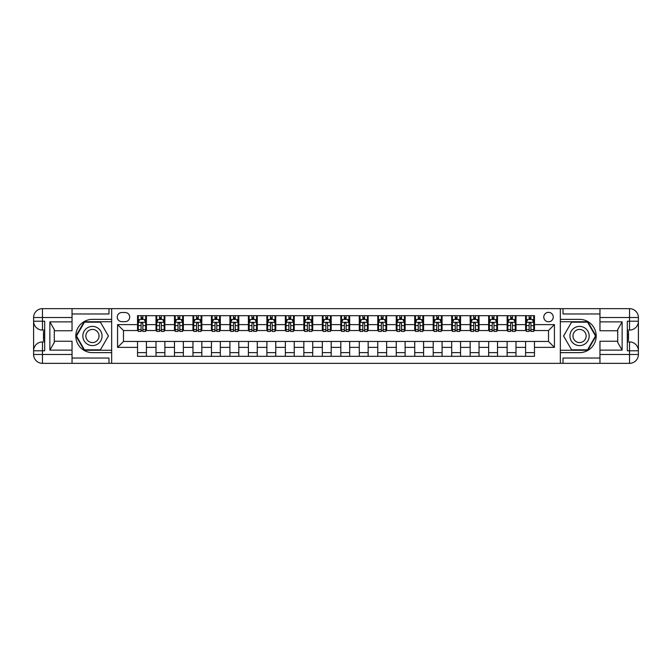 <?xml version="1.0" encoding="UTF-8"?>
<svg xmlns="http://www.w3.org/2000/svg" width="672" height="672" viewBox="0 0 672 672"><rect width="100%" height="100%" fill="white"/><g stroke="black" fill="none" stroke-linecap="round" stroke-linejoin="round"><path stroke-width="1.01" d="M548.512 312.346A4.729 4.729 0 0 0 543.782 317.075A4.729 4.729 0 0 0 548.512 321.804A4.729 4.729 0 0 0 553.249 317.075A4.729 4.729 0 0 0 548.512 312.346M599.962 313.975L563.002 313.975L563.002 308.65L560.339 308.65L560.339 319.368L579.558 319.368A16.632 16.632 0 0 1 596.19 336A16.632 16.632 0 0 1 579.558 352.632L560.339 352.632L560.339 363.35L560.339 308.65L111.661 308.65L111.661 363.35L599.962 363.35L599.962 354.48L629.53 354.48L629.53 350.784L627.312 350.784L627.312 321.216L629.53 321.216L629.53 317.52L599.962 317.52L599.962 321.88L622.138 321.88L622.138 350.12L617.702 342.434L617.702 329.566L622.138 321.88M121.859 321.661L125.11 321.661A4.586 4.586 0 0 0 129.696 317.075A4.586 4.586 0 0 0 125.11 312.497L121.859 312.497A4.586 4.586 0 0 0 117.272 317.075A4.586 4.586 0 0 0 121.859 321.661M137.533 347.382L117.575 347.382L117.575 324.618L137.533 324.618L137.533 330.532L123.488 330.532L123.488 341.468L137.533 341.468L137.533 356.328L534.467 356.328L534.467 341.468L548.512 341.468L548.512 330.532L534.467 330.532L534.467 324.618L554.425 324.618L554.425 347.382L534.467 347.382M534.467 324.618L534.467 315.672L137.533 315.672L137.533 324.618M525.596 315.672L525.596 330.532L526.336 330.532M529.15 330.532L530.922 330.532M533.728 330.532L534.467 330.532M525.596 330.532L515.256 330.532M507.125 315.672L507.125 330.532L507.864 330.532M510.67 330.532L512.442 330.532M507.125 330.532L496.776 330.532M488.645 315.672L488.645 330.532L489.384 330.532M492.19 330.532L493.962 330.532M488.645 330.532L478.296 330.532M470.165 315.672L470.165 330.532L470.904 330.532M473.71 330.532L475.482 330.532M470.165 330.532L459.816 330.532M451.685 315.672L451.685 330.532L452.424 330.532M455.23 330.532L457.002 330.532M451.685 330.532L441.336 330.532M433.205 315.672L433.205 330.532L433.944 330.532M436.75 330.532L438.522 330.532M433.205 330.532L422.856 330.532M414.725 315.672L414.725 330.532L415.464 330.532M418.27 330.532L420.042 330.532M414.725 330.532L404.376 330.532M396.245 315.672L396.245 330.532L396.984 330.532M399.79 330.532L401.562 330.532M396.245 330.532L385.896 330.532M377.765 315.672L377.765 330.532L378.504 330.532M381.31 330.532L383.082 330.532M377.765 330.532L367.416 330.532M359.285 315.672L359.285 330.532L360.024 330.532M362.83 330.532L364.61 330.532M359.285 330.532L348.936 330.532M340.805 315.672L340.805 330.532L341.544 330.532M344.35 330.532L346.13 330.532M340.805 330.532L330.456 330.532M322.325 315.672L322.325 330.532L323.064 330.532M325.87 330.532L327.65 330.532M322.325 330.532L311.976 330.532M303.845 315.672L303.845 330.532L304.584 330.532M307.39 330.532L309.17 330.532M303.845 330.532L293.496 330.532M285.365 315.672L285.365 330.532L286.104 330.532M288.918 330.532L290.69 330.532M285.365 330.532L275.016 330.532M266.885 315.672L266.885 330.532L267.624 330.532M270.438 330.532L272.21 330.532M266.885 330.532L256.536 330.532M248.405 315.672L248.405 330.532L249.144 330.532M251.958 330.532L253.73 330.532M248.405 330.532L238.056 330.532M229.925 315.672L229.925 330.532L230.664 330.532M233.478 330.532L235.25 330.532M229.925 330.532L219.576 330.532M211.445 315.672L211.445 330.532L212.184 330.532M214.998 330.532L216.77 330.532M211.445 330.532L201.096 330.532M192.965 315.672L192.965 330.532L193.704 330.532M196.518 330.532L198.29 330.532M192.965 330.532L182.616 330.532M174.485 315.672L174.485 330.532L175.224 330.532M178.038 330.532L179.81 330.532M174.485 330.532L164.136 330.532M156.005 315.672L156.005 330.532L156.744 330.532M159.558 330.532L161.33 330.532M156.005 330.532L145.664 330.532M137.533 330.532L138.272 330.532M141.078 330.532L142.85 330.532M137.533 341.468L146.404 341.468L146.404 356.328M534.467 341.468L146.404 341.468M146.404 315.672L146.404 330.532M137.533 319.368L138.272 319.368M141.078 319.368L142.85 319.368M145.664 319.368L146.404 319.368M137.533 352.632L146.404 352.632M156.005 341.468L156.005 356.328M164.875 315.672L164.875 330.532M156.005 319.368L156.744 319.368M159.558 319.368L161.33 319.368M164.136 319.368L164.875 319.368M164.875 341.468L164.875 356.328M156.005 352.632L164.875 352.632M174.485 341.468L174.485 356.328M183.355 341.468L183.355 356.328M174.485 352.632L183.355 352.632M183.355 315.672L183.355 330.532M174.485 319.368L175.224 319.368M178.038 319.368L179.81 319.368M182.616 319.368L183.355 319.368M192.965 341.468L192.965 356.328M201.835 341.468L201.835 356.328M192.965 352.632L201.835 352.632M201.835 315.672L201.835 330.532M192.965 319.368L193.704 319.368M196.518 319.368L198.29 319.368M201.096 319.368L201.835 319.368M211.445 341.468L211.445 356.328M220.315 341.468L220.315 356.328M211.445 352.632L220.315 352.632M220.315 315.672L220.315 330.532M211.445 319.368L212.184 319.368M214.998 319.368L216.77 319.368M219.576 319.368L220.315 319.368M229.925 341.468L229.925 356.328M238.795 341.468L238.795 356.328M229.925 352.632L238.795 352.632M238.795 315.672L238.795 330.532M229.925 319.368L230.664 319.368M233.478 319.368L235.25 319.368M238.056 319.368L238.795 319.368M248.405 341.468L248.405 356.328M257.275 341.468L257.275 356.328M248.405 352.632L257.275 352.632M257.275 315.672L257.275 330.532M248.405 319.368L249.144 319.368M251.958 319.368L253.73 319.368M256.536 319.368L257.275 319.368M266.885 341.468L266.885 356.328M275.755 341.468L275.755 356.328M266.885 352.632L275.755 352.632M275.755 315.672L275.755 330.532M266.885 319.368L267.624 319.368M270.438 319.368L272.21 319.368M275.016 319.368L275.755 319.368M285.365 341.468L285.365 356.328M294.235 341.468L294.235 356.328M285.365 352.632L294.235 352.632M294.235 315.672L294.235 330.532M285.365 319.368L286.104 319.368M288.918 319.368L290.69 319.368M293.496 319.368L294.235 319.368M303.845 341.468L303.845 356.328M312.715 341.468L312.715 356.328M303.845 352.632L312.715 352.632M312.715 315.672L312.715 330.532M303.845 319.368L304.584 319.368M307.39 319.368L309.17 319.368M311.976 319.368L312.715 319.368M322.325 341.468L322.325 356.328M331.195 341.468L331.195 356.328M322.325 352.632L331.195 352.632M331.195 315.672L331.195 330.532M322.325 319.368L323.064 319.368M325.87 319.368L327.65 319.368M330.456 319.368L331.195 319.368M340.805 341.468L340.805 356.328M349.675 341.468L349.675 356.328M340.805 352.632L349.675 352.632M349.675 315.672L349.675 330.532M340.805 319.368L341.544 319.368M344.35 319.368L346.13 319.368M348.936 319.368L349.675 319.368M359.285 341.468L359.285 356.328M368.155 341.468L368.155 356.328M359.285 352.632L368.155 352.632M368.155 315.672L368.155 330.532M359.285 319.368L360.024 319.368M362.83 319.368L364.61 319.368M367.416 319.368L368.155 319.368M377.765 341.468L377.765 356.328M386.635 341.468L386.635 356.328M377.765 352.632L386.635 352.632M386.635 315.672L386.635 330.532M377.765 319.368L378.504 319.368M381.31 319.368L383.082 319.368M385.896 319.368L386.635 319.368M396.245 341.468L396.245 356.328M405.115 341.468L405.115 356.328M396.245 352.632L405.115 352.632M405.115 315.672L405.115 330.532M396.245 319.368L396.984 319.368M399.79 319.368L401.562 319.368M404.376 319.368L405.115 319.368M414.725 341.468L414.725 356.328M423.595 341.468L423.595 356.328M414.725 352.632L423.595 352.632M423.595 315.672L423.595 330.532M414.725 319.368L415.464 319.368M418.27 319.368L420.042 319.368M422.856 319.368L423.595 319.368M433.205 341.468L433.205 356.328M442.075 341.468L442.075 356.328M433.205 352.632L442.075 352.632M442.075 315.672L442.075 330.532M433.205 319.368L433.944 319.368M436.75 319.368L438.522 319.368M441.336 319.368L442.075 319.368M451.685 341.468L451.685 356.328M460.555 341.468L460.555 356.328M451.685 352.632L460.555 352.632M460.555 315.672L460.555 330.532M451.685 319.368L452.424 319.368M455.23 319.368L457.002 319.368M459.816 319.368L460.555 319.368M470.165 341.468L470.165 356.328M479.035 341.468L479.035 356.328M470.165 352.632L479.035 352.632M479.035 315.672L479.035 330.532M470.165 319.368L470.904 319.368M473.71 319.368L475.482 319.368M478.296 319.368L479.035 319.368M488.645 341.468L488.645 356.328M497.515 341.468L497.515 356.328M488.645 352.632L497.515 352.632M497.515 315.672L497.515 330.532M488.645 319.368L489.384 319.368M492.19 319.368L493.962 319.368M496.776 319.368L497.515 319.368M507.125 341.468L507.125 356.328M515.995 341.468L515.995 356.328M507.125 352.632L515.995 352.632M515.995 315.672L515.995 330.532M507.125 319.368L507.864 319.368M510.67 319.368L512.442 319.368M515.256 319.368L515.995 319.368M525.596 341.468L525.596 356.328M525.596 352.632L534.467 352.632M525.596 319.368L526.336 319.368M529.15 319.368L530.922 319.368M533.728 319.368L534.467 319.368M123.488 330.532L117.575 324.618M123.488 341.468L117.575 347.382M554.425 324.618L548.512 330.532M554.425 347.382L548.512 341.468M142.85 317.596L141.078 317.596M145.664 329.566L142.85 329.566L142.85 331.414L145.664 331.414L145.664 322.4L144.186 319.444L139.751 319.444L138.272 322.4L138.272 331.414L141.078 331.414L141.078 329.566L138.272 329.566M138.272 322.4L138.272 315.672M145.664 322.4L145.664 315.672M141.078 319.444L141.078 315.672M142.85 315.672L142.85 319.444M142.85 329.566L142.85 323.509L141.868 322.627L141.086 323.383L141.078 329.566M161.33 317.596L159.558 317.596M164.136 329.566L161.33 329.566L161.33 331.414L164.136 331.414L164.136 322.4L162.658 319.444L158.222 319.444L156.744 322.4L156.744 331.414L159.558 331.414L159.558 329.566L156.744 329.566M156.744 322.4L156.744 315.672M164.136 322.4L164.136 315.672M159.558 319.444L159.558 315.672M161.33 315.672L161.33 319.444M161.33 329.566L161.33 323.509L160.348 322.627L159.566 323.383L159.558 329.566M179.81 317.596L178.038 317.596M182.616 329.566L179.81 329.566L179.81 331.414L182.616 331.414L182.616 322.4L181.138 319.444L176.702 319.444L175.224 322.4L175.224 331.414L178.038 331.414L178.038 329.566L175.224 329.566M175.224 322.4L175.224 315.672M182.616 322.4L182.616 315.672M178.038 319.444L178.038 315.672M179.81 315.672L179.81 319.444M179.81 329.566L179.81 323.509L178.828 322.627L178.046 323.383L178.038 329.566M198.29 317.596L196.518 317.596M201.096 329.566L198.29 329.566L198.29 331.414L201.096 331.414L201.096 322.4L199.618 319.444L195.182 319.444L193.704 322.4L193.704 331.414L196.518 331.414L196.518 329.566L193.704 329.566M193.704 322.4L193.704 315.672M201.096 322.4L201.096 315.672M196.518 319.444L196.518 315.672M198.29 315.672L198.29 319.444M198.29 329.566L198.29 323.509L197.308 322.627L196.526 323.383L196.518 329.566M216.77 317.596L214.998 317.596M219.576 329.566L216.77 329.566L216.77 331.414L219.576 331.414L219.576 322.4L218.098 319.444L213.662 319.444L212.184 322.4L212.184 331.414L214.998 331.414L214.998 329.566L212.184 329.566M212.184 322.4L212.184 315.672M219.576 322.4L219.576 315.672M214.998 319.444L214.998 315.672M216.77 315.672L216.77 319.444M216.77 329.566L216.77 323.509L215.788 322.627L215.006 323.383L214.998 329.566M87.637 327.676A9.61 9.61 0 0 0 84.118 340.805A9.61 9.61 0 0 0 97.247 344.324A9.61 9.61 0 0 0 100.758 331.195A9.61 9.61 0 0 0 87.637 327.676M89.149 330.305A6.577 6.577 0 0 0 86.738 339.293A6.577 6.577 0 0 0 95.726 341.695A6.577 6.577 0 0 0 98.137 332.707A6.577 6.577 0 0 0 89.149 330.305M108.402 336L100.422 349.826L84.462 349.826L76.482 336L84.462 322.174L100.422 322.174L108.402 336M574.753 344.324A9.61 9.61 0 0 0 587.882 340.805A9.61 9.61 0 0 0 584.363 327.676A9.61 9.61 0 0 0 571.242 331.195A9.61 9.61 0 0 0 574.753 344.324M576.274 341.695A6.577 6.577 0 0 0 585.262 339.293A6.577 6.577 0 0 0 582.851 330.305A6.577 6.577 0 0 0 573.863 332.707A6.577 6.577 0 0 0 576.274 341.695M571.578 322.174L587.538 322.174L595.518 336L587.538 349.826L571.578 349.826L563.598 336L571.578 322.174M72.038 354.48L72.038 363.35L42.47 363.35A8.87 8.87 0 0 1 33.6 354.48L42.47 354.48L42.47 350.784L44.688 350.784L44.688 321.216L42.47 321.216L42.47 308.65L72.038 308.65L72.038 317.52L33.6 317.52L33.6 354.48A8.87 8.87 0 0 0 42.47 363.35L42.47 354.48L72.038 354.48L72.038 350.12L49.862 350.12L49.862 321.88L54.298 329.566L54.298 342.434L49.862 350.12M72.038 313.975L108.998 313.975L108.998 308.65L111.661 308.65L111.661 319.368L92.442 319.368A16.632 16.632 0 0 0 75.81 336A16.632 16.632 0 0 0 92.442 352.632L111.661 352.632L111.661 363.35L72.038 363.35M49.862 321.88L72.038 321.88L72.038 317.52M72.038 321.88L72.038 330.75L54.298 330.75M54.298 341.25L72.038 341.25L72.038 350.12M108.998 308.65L72.038 308.65M33.6 350.784A8.87 8.87 0 0 1 42.47 341.914A8.87 8.87 0 0 0 33.6 350.784L42.47 350.784L42.47 341.914L44.688 341.914M44.688 330.086L42.47 330.086L42.47 321.216L33.6 321.216A8.87 8.87 0 0 0 42.47 330.086A8.87 8.87 0 0 1 33.6 321.216M108.998 363.35L108.998 358.025L72.038 358.025M42.47 308.65A8.87 8.87 0 0 0 33.6 317.52A8.87 8.87 0 0 1 42.47 308.65M111.661 321.737L84.202 321.737L75.97 336L84.202 350.263L111.661 350.263M44.688 331.447L43.504 331.447L43.504 337.302L44.688 337.302M43.504 335.933L44.688 335.933M43.504 334.295L44.688 334.295M43.504 334.026L44.688 334.026M43.504 337.302L43.504 340.553L44.688 340.553M43.504 337.596L44.688 337.596M622.138 350.12L599.962 350.12L599.962 354.48M599.962 350.12L599.962 341.25L617.702 341.25M599.962 317.52L599.962 308.65L629.53 308.65A8.87 8.87 0 0 1 638.4 317.52L638.4 354.48A8.87 8.87 0 0 1 629.53 363.35L599.962 363.35M617.702 330.75L599.962 330.75L599.962 321.88M563.002 308.65L599.962 308.65M638.4 321.216A8.87 8.87 0 0 1 629.53 330.086A8.87 8.87 0 0 0 638.4 321.216L629.53 321.216L629.53 330.086L627.312 330.086M627.312 341.914L629.53 341.914L629.53 350.784L638.4 350.784A8.87 8.87 0 0 0 629.53 341.914A8.87 8.87 0 0 1 638.4 350.784M563.002 363.35L563.002 358.025L599.962 358.025M560.339 350.263L587.798 350.263L596.03 336L587.798 321.737L560.339 321.737M627.312 340.553L628.496 340.553L628.496 334.698L627.312 334.698M628.496 336.067L627.312 336.067M628.496 337.705L627.312 337.705M628.496 337.974L627.312 337.974M628.496 334.698L628.496 331.447L627.312 331.447M628.496 334.404L627.312 334.404M235.25 317.596L233.478 317.596M238.056 329.566L235.25 329.566L235.25 331.414L238.056 331.414L238.056 322.4L236.578 319.444L232.142 319.444L230.664 322.4L230.664 331.414L233.478 331.414L233.478 329.566L230.664 329.566M230.664 322.4L230.664 315.672M238.056 322.4L238.056 315.672M233.478 319.444L233.478 315.672M235.25 315.672L235.25 319.444M235.25 329.566L235.25 323.509L234.268 322.627L233.486 323.383L233.478 329.566M253.73 317.596L251.958 317.596M256.536 329.566L253.73 329.566L253.73 331.414L256.536 331.414L256.536 322.4L255.058 319.444L250.622 319.444L249.144 322.4L249.144 331.414L251.958 331.414L251.958 329.566L249.144 329.566M249.144 322.4L249.144 315.672M256.536 322.4L256.536 315.672M251.958 319.444L251.958 315.672M253.73 315.672L253.73 319.444M253.73 329.566L253.73 323.509L252.748 322.627L251.966 323.383L251.958 329.566M272.21 317.596L270.438 317.596M275.016 329.566L272.21 329.566L272.21 331.414L275.016 331.414L275.016 322.4L273.538 319.444L269.102 319.444L267.624 322.4L267.624 331.414L270.438 331.414L270.438 329.566L267.624 329.566M267.624 322.4L267.624 315.672M275.016 322.4L275.016 315.672M270.438 319.444L270.438 315.672M272.21 315.672L272.21 319.444M272.21 329.566L272.21 323.509L271.228 322.627L270.446 323.383L270.438 329.566M290.69 317.596L288.918 317.596M293.496 329.566L290.69 329.566L290.69 331.414L293.496 331.414L293.496 322.4L292.018 319.444L287.582 319.444L286.104 322.4L286.104 331.414L288.918 331.414L288.918 329.566L286.104 329.566M286.104 322.4L286.104 315.672M293.496 322.4L293.496 315.672M288.918 319.444L288.918 315.672M290.69 315.672L290.69 319.444M290.69 329.566L290.69 323.509L289.708 322.627L288.926 323.383L288.918 329.566M309.17 317.596L307.39 317.596M311.976 329.566L309.17 329.566L309.17 331.414L311.976 331.414L311.976 322.4L310.498 319.444L306.062 319.444L304.584 322.4L304.584 331.414L307.39 331.414L307.39 329.566L304.584 329.566M304.584 322.4L304.584 315.672M311.976 322.4L311.976 315.672M307.39 319.444L307.39 315.672M309.17 315.672L309.17 319.444M309.17 329.566L309.17 323.509L308.188 322.627L307.398 323.383L307.39 329.566M327.65 317.596L325.87 317.596M330.456 329.566L327.65 329.566L327.65 331.414L330.456 331.414L330.456 322.4L328.978 319.444L324.542 319.444L323.064 322.4L323.064 331.414L325.87 331.414L325.87 329.566L323.064 329.566M323.064 322.4L323.064 315.672M330.456 322.4L330.456 315.672M325.87 319.444L325.87 315.672M327.65 315.672L327.65 319.444M327.65 329.566L327.65 323.509L326.668 322.627L325.878 323.383L325.87 329.566M346.13 317.596L344.35 317.596M348.936 329.566L346.13 329.566L346.13 331.414L348.936 331.414L348.936 322.4L347.458 319.444L343.022 319.444L341.544 322.4L341.544 331.414L344.35 331.414L344.35 329.566L341.544 329.566M341.544 322.4L341.544 315.672M348.936 322.4L348.936 315.672M344.35 319.444L344.35 315.672M346.13 315.672L346.13 319.444M346.13 329.566L346.13 323.509L345.148 322.627L344.358 323.383L344.35 329.566M364.61 317.596L362.83 317.596M367.416 329.566L364.61 329.566L364.61 331.414L367.416 331.414L367.416 322.4L365.938 319.444L361.502 319.444L360.024 322.4L360.024 331.414L362.83 331.414L362.83 329.566L360.024 329.566M360.024 322.4L360.024 315.672M367.416 322.4L367.416 315.672M362.83 319.444L362.83 315.672M364.61 315.672L364.61 319.444M364.61 329.566L364.61 323.509L363.628 322.627L362.838 323.383L362.83 329.566M383.082 317.596L381.31 317.596M385.896 329.566L383.082 329.566L383.082 331.414L385.896 331.414L385.896 322.4L384.418 319.444L379.982 319.444L378.504 322.4L378.504 331.414L381.31 331.414L381.31 329.566L378.504 329.566M378.504 322.4L378.504 315.672M385.896 322.4L385.896 315.672M381.31 319.444L381.31 315.672M383.082 315.672L383.082 319.444M383.082 329.566L383.082 323.509L382.108 322.627L381.318 323.383L381.31 329.566M401.562 317.596L399.79 317.596M404.376 329.566L401.562 329.566L401.562 331.414L404.376 331.414L404.376 322.4L402.898 319.444L398.462 319.444L396.984 322.4L396.984 331.414L399.79 331.414L399.79 329.566L396.984 329.566M396.984 322.4L396.984 315.672M404.376 322.4L404.376 315.672M399.79 319.444L399.79 315.672M401.562 315.672L401.562 319.444M401.562 329.566L401.562 323.509L400.588 322.627L399.798 323.383L399.79 329.566M420.042 317.596L418.27 317.596M422.856 329.566L420.042 329.566L420.042 331.414L422.856 331.414L422.856 322.4L421.378 319.444L416.942 319.444L415.464 322.4L415.464 331.414L418.27 331.414L418.27 329.566L415.464 329.566M415.464 322.4L415.464 315.672M422.856 322.4L422.856 315.672M418.27 319.444L418.27 315.672M420.042 315.672L420.042 319.444M420.042 329.566L420.042 323.509L419.068 322.627L418.278 323.383L418.27 329.566M438.522 317.596L436.75 317.596M441.336 329.566L438.522 329.566L438.522 331.414L441.336 331.414L441.336 322.4L439.858 319.444L435.422 319.444L433.944 322.4L433.944 331.414L436.75 331.414L436.75 329.566L433.944 329.566M433.944 322.4L433.944 315.672M441.336 322.4L441.336 315.672M436.75 319.444L436.75 315.672M438.522 315.672L438.522 319.444M438.522 329.566L438.522 323.509L437.548 322.627L436.758 323.383L436.75 329.566M457.002 317.596L455.23 317.596M459.816 329.566L457.002 329.566L457.002 331.414L459.816 331.414L459.816 322.4L458.338 319.444L453.902 319.444L452.424 322.4L452.424 331.414L455.23 331.414L455.23 329.566L452.424 329.566M452.424 322.4L452.424 315.672M459.816 322.4L459.816 315.672M455.23 319.444L455.23 315.672M457.002 315.672L457.002 319.444M457.002 329.566L457.002 323.509L456.028 322.627L455.238 323.383L455.23 329.566M475.482 317.596L473.71 317.596M478.296 329.566L475.482 329.566L475.482 331.414L478.296 331.414L478.296 322.4L476.818 319.444L472.382 319.444L470.904 322.4L470.904 331.414L473.71 331.414L473.71 329.566L470.904 329.566M470.904 322.4L470.904 315.672M478.296 322.4L478.296 315.672M473.71 319.444L473.71 315.672M475.482 315.672L475.482 319.444M475.482 329.566L475.482 323.509L474.508 322.627L473.718 323.383L473.71 329.566M493.962 317.596L492.19 317.596M496.776 329.566L493.962 329.566L493.962 331.414L496.776 331.414L496.776 322.4L495.298 319.444L490.862 319.444L489.384 322.4L489.384 331.414L492.19 331.414L492.19 329.566L489.384 329.566M489.384 322.4L489.384 315.672M496.776 322.4L496.776 315.672M492.19 319.444L492.19 315.672M493.962 315.672L493.962 319.444M493.962 329.566L493.962 323.509L492.979 322.627L492.198 323.383L492.19 329.566M512.442 317.596L510.67 317.596M515.256 329.566L512.442 329.566L512.442 331.414L515.256 331.414L515.256 322.4L513.778 319.444L509.342 319.444L507.864 322.4L507.864 331.414L510.67 331.414L510.67 329.566L507.864 329.566M507.864 322.4L507.864 315.672M515.256 322.4L515.256 315.672M510.67 319.444L510.67 315.672M512.442 315.672L512.442 319.444M512.442 329.566L512.442 323.509L511.459 322.627L510.678 323.383L510.67 329.566M530.922 317.596L529.15 317.596M533.728 329.566L530.922 329.566L530.922 331.414L533.728 331.414L533.728 322.4L532.249 319.444L527.814 319.444L526.336 322.4L526.336 331.414L529.15 331.414L529.15 329.566L526.336 329.566M526.336 322.4L526.336 315.672M533.728 322.4L533.728 315.672M529.15 319.444L529.15 315.672M530.922 315.672L530.922 319.444M530.922 329.566L530.922 323.509L529.939 322.627L529.158 323.383L529.15 329.566M156.005 347.382L146.404 347.382M156.005 324.618L146.404 324.618M174.485 324.618L164.875 324.618M174.485 347.382L164.875 347.382M192.965 324.618L183.355 324.618M192.965 347.382L183.355 347.382M211.445 324.618L201.835 324.618M211.445 347.382L201.835 347.382M229.925 324.618L220.315 324.618M229.925 347.382L220.315 347.382M248.405 324.618L238.795 324.618M248.405 347.382L238.795 347.382M266.885 324.618L257.275 324.618M266.885 347.382L257.275 347.382M285.365 324.618L275.755 324.618M285.365 347.382L275.755 347.382M303.845 324.618L294.235 324.618M303.845 347.382L294.235 347.382M322.325 324.618L312.715 324.618M322.325 347.382L312.715 347.382M340.805 324.618L331.195 324.618M340.805 347.382L331.195 347.382M359.285 324.618L349.675 324.618M359.285 347.382L349.675 347.382M377.765 324.618L368.155 324.618M377.765 347.382L368.155 347.382M396.245 324.618L386.635 324.618M396.245 347.382L386.635 347.382M414.725 324.618L405.115 324.618M414.725 347.382L405.115 347.382M433.205 324.618L423.595 324.618M433.205 347.382L423.595 347.382M451.685 324.618L442.075 324.618M451.685 347.382L442.075 347.382M470.165 324.618L460.555 324.618M470.165 347.382L460.555 347.382M488.645 324.618L479.035 324.618M488.645 347.382L479.035 347.382M507.125 324.618L497.515 324.618M507.125 347.382L497.515 347.382M525.596 324.618L515.995 324.618M525.596 347.382L515.995 347.382M145.622 322.325L138.306 322.325M138.272 319.62L139.658 319.62M144.27 319.62L145.664 319.62M141.078 325.601L138.272 325.601M145.664 325.601L142.85 325.601M142.85 318.536L141.078 318.536M164.102 322.325L156.786 322.325M156.744 319.62L158.138 319.62M162.75 319.62L164.136 319.62M159.558 325.601L156.744 325.601M164.136 325.601L161.33 325.601M161.33 318.536L159.558 318.536M182.582 322.325L175.266 322.325M175.224 319.62L176.618 319.62M181.23 319.62L182.616 319.62M178.038 325.601L175.224 325.601M182.616 325.601L179.81 325.601M179.81 318.536L178.038 318.536M201.062 322.325L193.746 322.325M193.704 319.62L195.098 319.62M199.71 319.62L201.096 319.62M196.518 325.601L193.704 325.601M201.096 325.601L198.29 325.601M198.29 318.536L196.518 318.536M219.542 322.325L212.226 322.325M212.184 319.62L213.578 319.62M218.19 319.62L219.576 319.62M214.998 325.601L212.184 325.601M219.576 325.601L216.77 325.601M216.77 318.536L214.998 318.536M629.53 363.35A8.87 8.87 0 0 0 638.4 354.48L629.53 354.48L629.53 363.35M629.53 308.65L629.53 317.52L638.4 317.52A8.87 8.87 0 0 0 629.53 308.65M238.022 322.325L230.706 322.325M230.664 319.62L232.058 319.62M236.67 319.62L238.056 319.62M233.478 325.601L230.664 325.601M238.056 325.601L235.25 325.601M235.25 318.536L233.478 318.536M256.502 322.325L249.186 322.325M249.144 319.62L250.538 319.62M255.15 319.62L256.536 319.62M251.958 325.601L249.144 325.601M256.536 325.601L253.73 325.601M253.73 318.536L251.958 318.536M274.982 322.325L267.666 322.325M267.624 319.62L269.018 319.62M273.63 319.62L275.016 319.62M270.438 325.601L267.624 325.601M275.016 325.601L272.21 325.601M272.21 318.536L270.438 318.536M293.462 322.325L286.146 322.325M286.104 319.62L287.498 319.62M292.11 319.62L293.496 319.62M288.918 325.601L286.104 325.601M293.496 325.601L290.69 325.601M290.69 318.536L288.918 318.536M311.942 322.325L304.618 322.325M304.584 319.62L305.978 319.62M310.59 319.62L311.976 319.62M307.39 325.601L304.584 325.601M311.976 325.601L309.17 325.601M309.17 318.536L307.39 318.536M330.422 322.325L323.098 322.325M323.064 319.62L324.45 319.62M329.07 319.62L330.456 319.62M325.87 325.601L323.064 325.601M330.456 325.601L327.65 325.601M327.65 318.536L325.87 318.536M348.902 322.325L341.578 322.325M341.544 319.62L342.93 319.62M347.55 319.62L348.936 319.62M344.35 325.601L341.544 325.601M348.936 325.601L346.13 325.601M346.13 318.536L344.35 318.536M367.382 322.325L360.058 322.325M360.024 319.62L361.41 319.62M366.022 319.62L367.416 319.62M362.83 325.601L360.024 325.601M367.416 325.601L364.61 325.601M364.61 318.536L362.83 318.536M385.854 322.325L378.538 322.325M378.504 319.62L379.89 319.62M384.502 319.62L385.896 319.62M381.31 325.601L378.504 325.601M385.896 325.601L383.082 325.601M383.082 318.536L381.31 318.536M404.334 322.325L397.018 322.325M396.984 319.62L398.37 319.62M402.982 319.62L404.376 319.62M399.79 325.601L396.984 325.601M404.376 325.601L401.562 325.601M401.562 318.536L399.79 318.536M422.814 322.325L415.498 322.325M415.464 319.62L416.85 319.62M421.462 319.62L422.856 319.62M418.27 325.601L415.464 325.601M422.856 325.601L420.042 325.601M420.042 318.536L418.27 318.536M441.294 322.325L433.978 322.325M433.944 319.62L435.33 319.62M439.942 319.62L441.336 319.62M436.75 325.601L433.944 325.601M441.336 325.601L438.522 325.601M438.522 318.536L436.75 318.536M459.774 322.325L452.458 322.325M452.424 319.62L453.81 319.62M458.422 319.62L459.816 319.62M455.23 325.601L452.424 325.601M459.816 325.601L457.002 325.601M457.002 318.536L455.23 318.536M478.254 322.325L470.938 322.325M470.904 319.62L472.29 319.62M476.902 319.62L478.296 319.62M473.71 325.601L470.904 325.601M478.296 325.601L475.482 325.601M475.482 318.536L473.71 318.536M496.734 322.325L489.418 322.325M489.384 319.62L490.77 319.62M495.382 319.62L496.776 319.62M492.19 325.601L489.384 325.601M496.776 325.601L493.962 325.601M493.962 318.536L492.19 318.536M515.214 322.325L507.898 322.325M507.864 319.62L509.25 319.62M513.862 319.62L515.256 319.62M510.67 325.601L507.864 325.601M515.256 325.601L512.442 325.601M512.442 318.536L510.67 318.536M533.694 322.325L526.378 322.325M526.336 319.62L527.73 319.62M532.342 319.62L533.728 319.62M529.15 325.601L526.336 325.601M533.728 325.601L530.922 325.601M530.922 318.536L529.15 318.536"/></g></svg>
